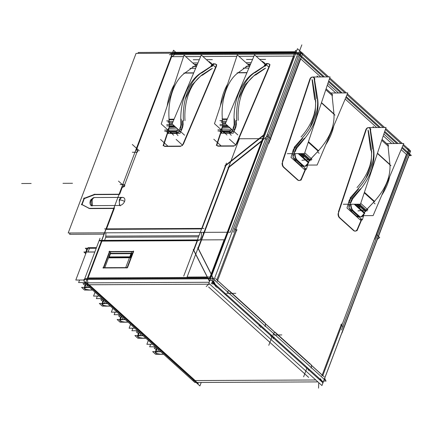 <?xml version="1.0" encoding="UTF-8"?>
<svg xmlns="http://www.w3.org/2000/svg" width="433" height="433" viewBox="0 0 433 433"><rect width="100%" height="100%" fill="white"/><g stroke="black" fill="none" stroke-linecap="round" stroke-linejoin="round"><path stroke-width="0.65" d="M88.061 252.06L94.816 252.028M89.414 248.293L88.023 251.99M96.24 248.261L89.485 248.293M85.626 252.775L86.172 252.607M85.718 252.856L85.988 253.099M87.596 248.84L87.049 249.002L87.596 248.84L87.049 249.002L85.918 252.001M157.677 351.672L160.751 351.661M158.418 349.55L157.639 351.607M160.881 351.775L155.95 351.802L157.211 348.462L156.67 348.619L155.534 351.612L156.67 348.619L157.206 348.457L156.67 348.619L155.534 351.612M163.55 354.189L160.41 354.205L156.502 353.523L160.41 354.205L163.55 354.189L160.41 354.205L156.502 353.523L155.333 352.462M155.241 352.386L157.211 351.796M139.919 335.624L142.993 335.607M140.655 333.497L139.881 335.553M143.123 335.727L138.192 335.748L139.453 332.409L138.906 332.566L137.775 335.564L138.906 332.566L139.448 332.403L138.906 332.566L137.775 335.564M145.791 338.135L142.652 338.151L138.744 337.469L142.652 338.151L145.791 338.135L142.652 338.151L138.744 337.469L137.57 336.414M137.483 336.333L139.453 335.743M104.38 303.501L107.454 303.484M105.116 301.373L104.342 303.43M107.584 303.603L102.653 303.625L103.915 300.285L103.368 300.442L102.237 303.441L103.368 300.442L103.909 300.28L103.368 300.442L102.237 303.441M110.253 306.017L107.113 306.028L103.206 305.352L107.113 306.028L110.253 306.017L107.113 306.028L103.206 305.352L102.031 304.291M101.944 304.21L103.915 303.62M86.611 287.442L89.685 287.425M87.347 285.315L86.573 287.371M86.14 284.221L85.599 284.384L84.467 287.382L85.599 284.384L86.14 284.221L85.599 284.384L84.467 287.382M92.483 289.953L89.344 289.969L85.436 289.287L89.344 289.969L92.483 289.953L89.344 289.969L85.436 289.287L84.262 288.232M84.175 288.151L86.145 287.561M293.823 56.084L264.184 134.528M113.711 208.484L89.669 208.598M82.048 204.571L84.3 198.623L82.048 204.571L84.3 198.623L94.832 194.601L118.999 194.487L94.832 194.601L84.3 198.623L94.832 194.601L118.999 194.487M121.857 188.398L119.654 194.222M121.998 188.025A1.25 0.817 132.1 0 1 123.356 186.942A1.25 0.817 132.1 0 0 121.998 188.025A1.25 0.817 132.1 0 1 123.356 186.942M137.45 150.381A1.25 0.817 -47.9 0 0 137.191 150.338A1.25 0.817 -47.9 0 1 137.808 151.128A1.25 0.817 -47.9 0 1 136.904 152.34L124.59 184.929A1.25 0.817 -47.9 0 1 124.639 186.022A1.25 0.817 -47.9 0 1 123.573 186.915A1.25 0.817 -47.9 0 0 124.639 186.033A1.25 0.817 -47.9 0 0 124.601 184.94A1.25 0.817 -47.9 0 0 124.59 184.929A1.25 0.817 -47.9 0 1 124.639 186.022A1.25 0.817 -47.9 0 1 123.573 186.915A1.25 0.817 -47.9 0 0 124.639 186.022A1.25 0.817 -47.9 0 0 124.59 184.929L136.904 152.34A1.25 0.817 -47.9 0 0 137.618 150.484M136.639 150.029A1.25 0.817 132.1 0 1 136.644 149.261A1.25 0.817 132.1 0 0 136.682 150.105A1.25 0.817 132.1 0 1 136.644 149.261A1.25 0.817 132.1 0 0 136.682 150.105M183.565 56.609L171.636 56.669L183.565 56.609L171.636 56.669L136.828 148.779M263.367 135.664L225.902 165.498L202.124 228.424L225.902 165.498L263.367 135.664L225.902 165.498L202.124 228.424M106.372 229.371L201.551 228.916M114.269 208.484L106.561 228.873M89.052 208.338L82.016 204.663M164.183 146.143A2.495 1.635 -47.9 0 0 164.567 146.365A2.495 1.635 -47.9 0 1 163.918 144.411A2.495 1.635 -47.9 0 0 164.053 145.997M180.642 146.365L165.043 146.441M183.316 144.319L216.332 66.455A2.495 1.635 -47.9 0 0 215.288 64.198A2.495 1.635 -47.9 0 1 215.997 64.382M214.34 64.203A2.495 1.635 -47.9 0 0 213.323 64.474A2.495 1.635 -47.9 0 1 214.34 64.203A2.495 1.635 -47.9 0 0 213.323 64.474M168.015 132.043L164.069 143.94M217.431 145.889A2.495 1.635 -47.9 0 0 217.821 146.116A2.495 1.635 -47.9 0 1 217.166 144.157A2.495 1.635 -47.9 0 0 217.301 145.748M233.896 146.116L218.292 146.186M236.564 144.065L269.58 66.2A2.495 1.635 -47.9 0 0 268.541 63.943A2.495 1.635 -47.9 0 1 269.245 64.127M267.589 63.949A2.495 1.635 -47.9 0 0 266.571 64.219A2.495 1.635 -47.9 0 1 267.589 63.949A2.495 1.635 -47.9 0 0 266.571 64.219M221.268 131.789L217.317 143.691M95.428 197.562A5.055 3.28 89.7 0 0 92.153 200.014A5.055 3.28 89.7 0 1 95.428 197.562A5.055 3.28 89.7 0 0 92.153 200.014L92.386 205.621L119.481 205.491L92.386 205.621L119.481 205.491L119.254 199.884C120.017 198.049 121.11 197.231 122.528 197.437A4.671 3.063 132.1 0 1 124.569 201.448A4.671 3.063 132.1 0 1 120.006 205.448A4.671 3.063 132.1 0 0 124.569 201.448A5.055 1.959 -159.3 0 0 119.789 199.905A5.055 1.959 -159.3 0 1 124.569 201.448A4.671 3.063 132.1 0 1 120.006 205.448M122.063 197.388L123.113 197.491A4.671 3.063 132.1 0 1 124.569 201.448A4.671 3.063 132.1 0 0 122.528 197.437A4.671 3.063 132.1 0 1 124.569 201.448M91.812 205.567A4.671 3.063 132.1 0 1 90.167 204.089L89.934 202.584L90.778 199.775L93.414 197.767M200.133 239.904L201.285 236.851L200.133 239.904L201.285 236.851L201.491 232.364M105.928 232.819L105.722 237.3L104.569 240.358L105.722 237.3L198.552 236.862M105.923 236.142L198.991 235.704L105.923 236.142L105.722 237.3L105.923 236.142L198.991 235.704M131.372 253.646L130.176 256.812M109.257 256.915L110.453 253.749L109.257 256.915L110.453 253.749L130.983 253.651M109.067 257.408L129.602 257.31M211.439 66.043L212.825 64.782M194.336 66.125L194.033 66.395L196.474 66.384M168.93 128.314L176.702 128.065L168.93 128.314L169.433 126.241L169.016 128.103L169.325 126.961L175.452 126.934L169.325 126.961L169.433 126.241M174.131 125.738L169.503 125.759L174.131 125.738L169.503 125.759L169.541 124.433L169.503 125.759L169.541 124.433L172.67 124.417M169.498 123.93L169.151 119.714L173.866 119.692L169.151 119.714L169.498 123.93L169.151 119.714C167.36 100.234 174.05 80.549 185.064 72.885L193.789 66.568L185.064 72.885L193.735 72.841L185.064 72.885L193.789 66.568M210.828 66.487L201.091 72.809C188.82 80.478 180.301 100.169 180.815 119.66C180.301 100.169 188.82 80.478 201.091 72.809L210.828 66.487L201.091 72.809C188.82 80.478 180.301 100.169 180.815 119.66L180.886 123.876M201.691 75.093L211.412 68.787M185.319 99.065L191.911 85.003L201.377 75.299L191.911 85.003L185.319 99.065L191.911 85.003L201.377 75.299M182.558 123.692L182.51 120.812M182.336 126.414L182.564 124.201M182.228 126.901L181.048 130.16L180.02 129.007L181.048 130.16L181.384 129.51L181.048 130.16L180.02 129.007M180.648 126.192L179.744 128.698M180.897 124.379L180.756 125.711M169.909 132.033L171.149 133.045L169.909 132.033L171.149 133.045L169.741 132.033L170.488 132.855M180.263 131.286L177.276 133.023M175.922 132.005L176.837 133.023L171.555 133.05L176.837 133.023L175.922 132.005L177.129 133.353L175.922 132.005L176.837 133.023L171.555 133.05L170.629 132.027M175.554 131.594L170.256 131.616M175.922 131.567L178.818 129.976M168.886 131.091L169.833 131.583C168.567 131.242 168.204 130.301 168.746 128.753L168.762 130.928M264.687 65.794L266.079 64.533M247.584 65.876L247.281 66.141L249.722 66.13M222.178 128.065L229.95 127.811L222.178 128.065L222.681 125.992L222.264 127.849L222.573 126.707L228.7 126.685L222.573 126.707L222.681 125.992M227.379 125.489L222.751 125.505L227.379 125.489L222.751 125.505L222.789 124.184L222.751 125.505L222.789 124.184L225.918 124.168M222.746 123.676L222.4 119.465L227.119 119.443L222.4 119.465L222.746 123.676L222.4 119.465C220.608 99.98 227.298 80.3 238.312 72.63L247.037 66.319L238.312 72.63L246.983 72.592L238.312 72.63L247.037 66.319M264.076 66.238L254.339 72.555C242.069 80.229 233.549 99.915 234.064 119.405C233.549 99.915 242.069 80.229 254.339 72.555L264.076 66.238L254.339 72.555C242.069 80.229 233.549 99.915 234.064 119.405L234.134 123.622M254.94 74.839L264.66 68.533M238.572 98.811L245.159 84.749L254.626 75.05L245.159 84.749L238.572 98.811L245.159 84.749L254.626 75.05M235.806 123.437L235.758 120.558M235.584 126.16L235.817 123.946M235.476 126.647L234.296 129.911L233.268 128.758L234.296 129.911L234.632 129.256L234.296 129.911L233.268 128.758M233.896 125.938L232.992 128.444M234.145 124.13L234.009 125.456M223.157 131.778L224.397 132.79L223.157 131.778L224.397 132.79L222.995 131.778L223.742 132.606M233.511 131.031L230.529 132.769M229.171 131.751L230.085 132.769L224.803 132.796L230.085 132.769L229.171 131.751L230.378 133.099L229.171 131.751L230.085 132.769L224.803 132.796L223.877 131.778M228.803 131.34L223.504 131.367M229.171 131.313L232.066 129.721M222.14 130.836L223.082 131.329C221.815 130.988 221.452 130.046 221.994 128.498L222.01 130.674M270.208 138.555L300.421 58.596M376.098 234.616L406.408 154.392L401.147 149.634L406.408 154.392L376.098 234.616L406.408 154.392L401.147 149.634M275.74 333.118L310.012 364.093M229.707 291.512L263.978 322.488M338.373 212.04L365.728 130.024A4.368 2.831 89.7 0 1 369.674 128.265A4.368 2.831 89.7 0 0 365.728 130.024A4.368 2.831 89.7 0 1 369.674 128.265A4.368 2.831 89.7 0 0 368.423 127.675M338.07 213.68A4.368 2.831 89.7 0 0 339.212 217.561A4.368 2.831 89.7 0 1 338.07 213.68A4.368 2.831 89.7 0 0 339.212 217.561M353.517 230.518L339.467 217.821M353.853 230.773A4.368 2.831 89.7 0 0 354.957 231.119A4.368 2.831 89.7 0 0 357.312 229.154A4.368 2.831 89.7 0 1 353.853 230.773A4.368 2.831 89.7 0 0 357.312 229.154A4.368 2.831 89.7 0 1 353.853 230.773M357.496 228.711L361.544 219.19M370.204 128.899A1.25 0.812 89.7 0 0 369.982 128.552A1.25 0.812 89.7 0 1 370.204 128.899A1.25 0.812 89.7 0 0 369.982 128.552M282.408 161.455L309.763 79.439A4.368 2.831 89.7 0 1 313.709 77.68A4.368 2.831 89.7 0 0 309.763 79.439A4.368 2.831 89.7 0 1 313.709 77.68A4.368 2.831 89.7 0 0 312.458 77.09M282.105 163.095A4.368 2.831 89.7 0 0 283.247 166.976A4.368 2.831 89.7 0 1 282.105 163.095A4.368 2.831 89.7 0 0 283.247 166.976M297.547 179.933L283.501 167.235M297.882 180.193A4.368 2.831 89.7 0 0 298.992 180.534A4.368 2.831 89.7 0 0 301.341 178.569A4.368 2.831 89.7 0 1 297.882 180.193A4.368 2.831 89.7 0 0 301.341 178.569A4.368 2.831 89.7 0 1 297.882 180.193M301.53 178.125L305.579 168.605M314.239 78.313A1.25 0.812 89.7 0 0 314.017 77.967A1.25 0.812 89.7 0 1 314.239 78.313A1.25 0.812 89.7 0 0 314.017 77.967M209.805 284.194L86.752 284.779L209.805 284.194L89.198 284.762L195.18 380.558L315.792 379.985L192.739 380.569L315.792 379.985M87.796 278.663A4.996 3.237 89.7 0 0 87.986 282.846A4.996 3.237 89.7 0 1 87.796 278.663A4.996 3.237 89.7 0 0 87.986 282.846M207.369 277.364L88.023 277.926L207.369 277.364L88.023 277.926L101.939 241.105L197.118 240.656L101.939 241.105L88.023 277.926L101.939 241.105L197.118 240.656M270.695 335.288A4.996 3.275 -47.9 0 0 271.226 334.974A4.996 3.275 -47.9 0 1 270.695 335.288A4.996 3.275 -47.9 0 0 271.226 334.974M224.662 293.682A4.996 3.275 -47.9 0 0 225.192 293.368A4.996 3.275 -47.9 0 1 224.662 293.682A4.996 3.275 -47.9 0 0 225.192 293.368M207.916 278.094L208.933 279.761M209.193 280.156L209.724 280.914M197.502 240.651L193.832 250.371L207.526 277.364L193.832 250.371L197.502 240.651L193.832 250.371L207.526 277.364M127.042 267.854L103.655 267.967M133.532 251.703L127.524 267.594M103.752 267.708L109.755 251.817L103.752 267.708L109.755 251.817L133.142 251.703M211.867 275.236L211.629 274.809M211.364 274.305L198.309 248.569L229.03 167.262L261.619 141.315L211.364 274.305L198.309 248.569L229.03 167.262L261.619 141.315L211.364 274.305L198.309 248.569L229.03 167.262L261.619 141.315L211.364 274.305M265.532 139.193L267.253 138.852M350.941 202.563L352.576 198.926L350.941 202.563L352.576 198.926L360.456 189.389C370.902 176.155 375.308 162.949 373.668 149.769L370.54 130.376M350.519 202.606L348.982 202.758L350.519 202.606L348.982 202.758L350.643 198.736L349.615 200.685L351.06 198.114L358.605 188.977M371.714 151.29L371.113 164.448L365.89 178.342L371.113 164.448L371.714 151.29L371.113 164.448L365.89 178.342M368.402 130.75L371.655 150.89M388.444 146.381L381.749 140.33L388.055 146.008L388.239 144.968L382.063 139.383L388.601 145.266M388.055 146.008L389.922 164.459L388.055 146.008L388.239 144.968L382.063 139.383L388.239 144.968L388.055 146.008L381.754 140.319L388.055 146.008L389.922 164.459C390.69 176.848 385.408 189.264 374.09 201.713L365.127 211.261L357.301 204.187M363.855 213.658L365.127 211.261L364.05 213.112L354.194 204.203M358.919 217.063L357.019 216.468L359.152 217.025M358.102 216.078L356.294 216.246L358.102 216.078L356.695 216.208L350.93 210.995L352.327 210.86M350.66 210.73L349.144 207.981M349.02 207.537L348.733 204.23M352.619 210.541C351.233 208.933 350.589 206.828 350.676 204.219C350.589 206.828 351.233 208.933 352.619 210.541C351.233 208.933 350.589 206.828 350.676 204.219M361.09 216.846L363.704 214.097C362.578 216.765 361.003 217.496 358.979 216.284L360.884 216.879M352.89 210.801L358.665 216.024M294.976 151.978L296.61 148.346L294.976 151.978L296.61 148.346L304.491 138.809C314.937 125.57 319.343 112.364 317.703 99.184L314.575 79.791M294.548 152.021L293.017 152.172L294.548 152.021L293.017 152.172L294.678 148.151L293.65 150.099L295.09 147.534L302.64 138.398M315.749 100.705L315.148 113.863L309.925 127.757L315.148 113.863L315.749 100.705L315.148 113.863L309.925 127.757M312.437 80.165L315.689 100.304M332.479 95.796L325.784 89.745L332.084 95.428L332.273 94.383L326.098 88.803L332.273 94.383L332.084 95.428L333.957 113.874C334.72 126.263 329.443 138.684 318.12 151.128L309.162 160.681L301.336 153.607M307.89 163.079L309.162 160.681L308.085 162.527L298.229 153.618M302.537 166.516L303.197 166.451L301.049 165.888L303.187 166.44M302.137 165.493L300.329 165.66L302.137 165.493L300.729 165.623L294.965 160.41L296.361 160.275M294.694 160.145L293.173 157.395M293.049 156.952L292.768 153.645M296.654 159.956C295.268 158.348 294.624 156.243 294.711 153.634C294.624 156.243 295.268 158.348 296.654 159.956C295.268 158.348 294.624 156.243 294.711 153.634M305.124 166.267L307.739 163.517C306.613 166.18 305.038 166.911 303.013 165.698L304.919 166.294M296.919 160.215L302.699 165.438M122.149 319.559L125.224 319.549M122.885 317.432L122.111 319.489M121.678 316.344L121.137 316.501L120.006 319.5L121.137 316.501L121.678 316.344L121.137 316.501L120.006 319.5M128.022 322.076L124.883 322.092L120.975 321.41L124.883 322.092L128.022 322.076L124.883 322.092L120.975 321.41L119.8 320.35M119.714 320.274L121.684 319.684M96.478 247.638L88.034 247.681L75.807 280.043L84.624 279.999M94.843 251.957L83.905 252.006L85.766 253.689M85.436 282.538L78.606 282.57L79.569 280.021M86.746 249.522L85.328 248.239L96.272 248.19M89.544 248.147L88.023 252.163M86.124 252.731L85.501 252.921M85.496 252.823L85.94 253.224M85.81 252.001L87.017 248.807M156.145 349.729L154.078 347.861L156.535 347.851M155.122 352.435L156.535 353.712M155.431 351.612L156.638 348.43M158.765 354.281L155.609 354.297L152.654 351.628L160.675 351.591M163.679 354.308L158.749 354.329M156.335 353.62L160.491 354.346M158.467 349.593L157.644 351.769L155.122 352.527M175.793 52.279L173.514 50.223L85.929 282.013L198.336 383.611M401.84 148.01L410.327 155.68L409.234 155.685M396.899 143.545L384.434 132.276M379.178 127.524L345.875 97.425M340.933 92.96L328.468 81.691M323.213 76.944L297.92 54.082L169.357 54.688M308.659 377.403L208.619 286.987M215.52 278.603L229.1 290.879M229.804 291.512L264.07 322.488M265.115 323.429L275.134 332.479M275.837 333.118L310.104 364.093M311.148 365.035L324.29 376.91M321.816 376.023L341.496 323.954M340.858 324.723L343.125 326.769M341.561 329.989L409.472 150.267M217.231 281.493L236.905 229.425M236.786 230.659L234.524 228.613M301.384 52.577L233.474 232.299M112.797 308.318L111.346 312.161L117.024 312.133M119.822 314.661L114.144 314.688L115.108 312.144M138.387 333.675L136.319 331.808L138.776 331.797M137.364 336.381L138.776 337.659M137.672 335.564L138.874 332.376M141.006 338.227L137.846 338.243L134.896 335.575L142.917 335.537M145.921 338.254L140.99 338.276M138.576 337.567L142.728 338.292M140.703 333.54L139.881 335.716L137.364 336.473M148.335 340.441L146.884 344.284L152.562 344.257M155.36 346.784L149.683 346.811L150.646 344.262M95.027 292.259L93.577 296.102L99.254 296.075M102.053 298.602L96.375 298.629L97.338 296.085M102.848 301.552L100.781 299.685L103.238 299.674M101.825 304.258L103.238 305.536M102.134 303.441L103.335 300.253M105.468 306.109L102.307 306.126L99.357 303.457L107.379 303.419M110.383 306.131L105.452 306.158M103.038 305.449L107.189 306.169M105.165 301.417L104.342 303.598L101.825 304.35M130.566 324.377L129.115 328.219L134.793 328.192M137.591 330.725L131.913 330.752L132.877 328.203M86.145 284.227L84.884 287.566L89.815 287.544M85.079 285.493L83.012 283.626L85.469 283.615M84.056 288.199L85.469 289.477M84.365 287.382L85.566 284.194M87.699 290.045L84.538 290.061L81.588 287.393L89.609 287.355M92.613 290.072L87.683 290.094M85.269 289.385L89.42 290.11M87.396 285.358L86.573 287.539L84.056 288.291M170.645 53.816L298.213 53.21L324.463 76.933M410.1 155.474L411.35 155.469L402.192 147.188M328.761 80.819L342.184 92.954M346.221 96.602L380.428 127.519M384.726 131.405L398.149 143.54M173.595 53.21A4.996 3.275 132.1 0 1 175.56 52.864M408.525 156.914L341.962 333.08M297.693 56.739L298.131 57.134M408.357 156.762L408.768 157.136M296.204 52.047A4.996 3.275 -47.9 0 0 295.306 52.03M176.117 52.961L295.707 52.393M263.004 136.622L295.571 50.439L296.497 51.278M70.076 232.992L69.578 234.307L104.012 234.145L104.017 232.83M137.943 53.378L138.295 52.458L295.09 51.711M300.188 52.447L300.475 51.684M114.474 208.219L88.765 208.343M68.192 232.997L230.378 232.229L298.245 52.62L136.065 53.389L68.192 232.997M84.175 197.924L81.561 204.847M94.973 194.179L83.585 198.525M94.053 194.347L119.762 194.222M119.102 194.666L121.879 187.321M123.416 186.769A1.25 0.817 -47.9 0 0 122.279 187.002A1.25 0.817 -47.9 0 0 121.63 188.193M123.47 184.62A1.25 0.817 132.1 0 1 124.314 184.68A1.25 0.817 132.1 0 1 124.136 186.093A1.25 0.817 132.1 0 1 122.723 186.596M123.692 184.55L120.185 184.566M136.498 152.248L132.39 152.264M135.74 152.14A1.25 0.817 -47.9 0 0 137.153 151.642A1.25 0.817 -47.9 0 0 137.331 150.224A1.25 0.817 -47.9 0 0 136.487 150.164M137.315 149.986A1.25 0.817 132.1 0 1 136.471 149.926A1.25 0.817 132.1 0 1 136.601 148.573M135.659 150.857L172.047 54.553M172.09 56.636L171.598 56.642M171.452 56.36A2.495 1.635 -47.9 0 0 174.661 53.806M176.377 53.194L175.674 52.566L175.435 53.199M89.561 208.5L81.426 204.246M224.857 165.844L264.39 134.36M226.437 163.068L183.744 276.054M88.5 275.653L114.48 206.898M104.548 228.884L203.938 228.413M203.402 233.89L203.402 232.359M131.659 251.871L125.873 267.183M104.954 267.28L110.74 251.968M108.651 257.408L108.483 257.851L130.241 257.749L131.957 253.208L110.198 253.31L108.835 256.915M130.49 256.812L108.732 256.915M165.162 146.137A2.495 1.635 132.1 0 1 163.896 145.883A2.495 1.635 132.1 0 1 163.815 143.713M167.647 132.043L163.111 145.704M196.403 66.558L192.707 66.574M211.797 66.487A3.745 2.43 89.7 0 0 213.366 64.322M212.294 64.328L211.569 64.333M197.318 64.398L194.341 64.414M196.555 66.411L184.057 55.121L161.233 123.946L168.356 130.382M173.73 135.237L171.663 133.369M211.228 66.487L201.697 73.009M193.648 73.047L183.852 73.096M211.926 64.652L201.285 55.04L172.085 123.892L184.582 135.188M212.392 68.387L202.298 75.293M185.005 120.563A44.951 29.135 -90.3 0 1 201.783 75.299M182.942 120.812L183.137 124.704M182.915 123.686A6.241 4.049 -90.3 0 1 182.704 126.896M182.818 125.922L182.407 128.108M182.293 127.578A6.241 4.049 -90.3 0 1 181.676 129.543M181.968 129.094L179.939 133.451L168.118 133.505L168.805 132.038M177.4 133.05L171.051 133.077M171.425 133.348L170.239 132.033M177.503 133.321L176.318 132M169.595 131.318L175.674 131.291M180.658 127.632L178.629 131.989L166.792 132.049L167.798 129.878M176.724 128.087L168.751 128.125M180.339 128.065A3.745 2.43 89.7 0 0 180.713 126.885M175.425 126.907L169.108 126.939M181.243 125.213L180.832 127.399M174.661 126.219L168.951 126.247M181.081 126.187A3.745 2.43 89.7 0 0 181.238 123.87M172.112 123.914L169.103 123.93M174.088 119.183L168.735 119.205M181.178 119.145L181.465 124.888M166.645 120.888L168.816 120.877M167.192 105.971A47.446 30.754 -90.3 0 1 174.315 84.495M183.451 120.807A47.446 30.754 -90.3 0 1 201.183 73.015M178.515 129.705A3.745 2.322 138.2 0 1 174.9 131.253M168.675 128.038A3.745 2.295 -42.2 0 0 168.61 130.788A3.745 2.295 -42.2 0 0 170.375 131.275M214.194 63.781A2.495 1.635 -47.9 0 0 211.006 66.227M214.373 63.943L215.39 63.938M214.6 63.987A2.495 1.635 132.1 0 1 215.867 64.241A2.495 1.635 132.1 0 1 215.823 66.633M182.369 145.618L216.706 64.636M183.175 143.621A2.495 1.635 132.1 0 1 179.987 146.067M180.745 146.105L164.367 146.186M218.411 145.883A2.495 1.635 132.1 0 1 217.144 145.629A2.495 1.635 132.1 0 1 217.063 143.458M220.895 131.789L216.359 145.456M249.652 66.303L245.955 66.325M265.05 66.233A3.745 2.43 89.7 0 0 266.614 64.073M265.548 64.079L264.817 64.079M250.566 64.149L247.595 64.16M249.803 66.162L237.311 54.867L214.481 123.692L221.604 130.127M226.979 134.988L224.911 133.12M264.482 66.233L254.945 72.76M246.897 72.798L237.1 72.841M265.175 64.403L254.534 54.785L225.339 123.638L237.836 134.934M265.64 68.138L255.546 75.044M238.253 120.314A44.951 29.135 -90.3 0 1 255.032 75.044M236.191 120.558L236.386 124.455M236.164 123.437A6.241 4.049 -90.3 0 1 235.953 126.647M236.066 125.667L235.66 127.854M235.547 127.324A6.241 4.049 -90.3 0 1 234.924 129.288M235.216 128.839L233.187 133.196L221.371 133.25L222.053 131.784M230.648 132.796L224.299 132.823M224.673 133.099L223.488 131.778M230.751 133.066L229.566 131.751M222.843 131.069L228.922 131.037M233.907 127.378L231.882 131.74L220.04 131.794L221.052 129.629M229.977 127.832L221.999 127.87M233.587 127.816A3.745 2.43 89.7 0 0 233.961 126.631M228.673 126.658L222.356 126.685M234.491 124.964L234.08 127.15M227.91 125.965L222.199 125.992M234.334 125.933A3.745 2.43 89.7 0 0 234.486 123.622M225.36 123.665L222.351 123.676M227.336 118.929L221.983 118.956M234.426 118.896L234.713 124.634M219.894 120.634L222.069 120.623M220.44 105.722A47.446 30.754 -90.3 0 1 227.563 84.246M236.699 120.558A47.446 30.754 -90.3 0 1 254.431 72.76M231.769 129.451A3.745 2.322 138.2 0 1 228.148 130.999M221.923 127.784A3.745 2.295 -42.2 0 0 221.864 130.533A3.745 2.295 -42.2 0 0 223.623 131.02M267.442 63.527A2.495 1.635 -47.9 0 0 264.254 65.973M267.621 63.689L268.644 63.683M267.848 63.732A2.495 1.635 132.1 0 1 269.115 63.987A2.495 1.635 132.1 0 1 269.072 66.379M235.617 145.364L269.954 64.387M236.423 143.366A2.495 1.635 132.1 0 1 233.235 145.813M233.999 145.856L217.615 145.932M123.394 197.529A5.055 3.28 89.7 0 0 122.609 197.383A5.055 3.28 89.7 0 0 119.622 200.425A5.055 3.28 89.7 0 0 120.239 205.881M122.609 197.383L94.421 197.518A5.055 3.28 89.7 0 0 91.433 200.56A5.055 3.28 89.7 0 0 92.056 206.016M268.769 143.41L302.878 53.129L301.173 53.14M327.267 76.922L299.977 52.258L213.025 282.37L323.251 381.998L410.203 151.88L402.971 145.347M329.41 78.866L344.987 92.938M347.006 94.762L383.232 127.508M385.381 129.445L400.953 143.523M374.751 239.2L408.866 148.925L406.939 148.936M302.358 53.135L297.466 48.712L208.82 283.301L321.957 385.559L323.662 381.045L326.141 381.035L213.009 278.782L83.953 279.393L84.343 279.745M302.743 53.481L328.669 76.917M329.74 77.88L346.395 92.933M347.396 93.842L384.639 127.502M385.706 128.466L402.36 143.518M403.361 144.427L408.346 148.925M408.73 149.277L410.603 150.965L409.656 153.471M324.295 379.368L324.49 378.853M324.701 378.301L341.789 333.08M317.909 381.901L194.861 382.485L84.635 282.863L209.209 282.267M321.935 381.884L211.71 282.256M100.018 238.264L83.856 281.039L199.9 385.927L201.215 382.458M321.746 380.634A4.996 3.237 -90.3 0 1 321.465 380.656A4.996 3.237 -90.3 0 1 319.538 379.687M320.306 379.34A4.996 3.275 132.1 0 1 319.592 379.746M307.176 367.471A4.996 3.275 132.1 0 1 306.445 367.888M308.507 369.75L309.692 369.744M311.024 368.131A2.495 1.618 89.7 0 0 310.337 364.088M275.096 332.187L311.332 364.932M273.45 334.168A2.495 1.618 -90.3 0 1 274.971 332.468A2.495 1.618 -90.3 0 1 276.065 333.118M272.054 335.727L270.869 335.732M272.914 336.501A4.996 3.275 132.1 0 1 272.178 336.917M261.148 325.865A4.996 3.275 132.1 0 1 260.412 326.282M262.474 328.144L263.659 328.138M264.996 326.525A2.495 1.618 89.7 0 0 264.303 322.488M229.068 290.581L265.299 323.327M227.417 292.562A2.495 1.618 -90.3 0 1 228.938 290.862A2.495 1.618 -90.3 0 1 230.031 291.512M226.021 294.121L224.835 294.126M226.881 294.895A4.996 3.275 132.1 0 1 226.15 295.311M213.75 283.025A4.996 3.275 132.1 0 1 213.16 283.371M193.232 249.5L209.512 281.472M85.545 282.857A4.996 3.237 -90.3 0 1 85.415 282.451M210.833 276.92L211.234 276.92M214.124 284.411A4.996 3.237 -90.3 0 1 212.695 277.234M85.355 278.679L209.637 278.089L224.105 239.79L99.828 240.38M199.126 240.385L99.742 240.856M197.383 239.952L193.378 250.555M103.2 268.151L109.636 251.118M108.997 251.557L133.716 251.443M126.972 268.038L133.407 251.005M127.616 267.594L102.892 267.708M209.61 280.173L209.837 280.616M214.903 280.205A2.495 1.829 -26.9 0 1 215.537 280.828M214.286 283.507A2.495 1.829 -26.9 0 1 211.147 283.198M214.227 279.188L213.231 278.295L197.724 247.725M227.985 167.609L267.524 136.124L270.89 139.172M213.458 281.217A4.996 1.938 -159.3 0 0 208.776 280.173M209.296 278.798L209.567 278.089M268.612 135.264A4.996 1.938 -159.3 0 0 267.221 134.723M187.083 277.077L210.817 276.963L263.08 138.652L239.346 138.766L187.083 277.077M229.36 165.379L197.405 249.938M270.955 335.732L270.728 336.333M308.816 368.948L308.307 370.302M376.304 234.448L379.676 237.495L377.392 239.319M324.452 378.815L325.389 379.665L324.669 378.242M361.826 219.444L357.046 230.697M353.631 230.232A4.368 2.831 89.7 0 0 355.347 231.114A4.368 2.831 89.7 0 0 357.864 228.711M354.194 230.773L339.569 217.561M338.931 211.596A4.368 2.831 89.7 0 0 340.154 218.053M338.216 213.68L366.67 128.379M370.339 128.547A4.368 2.831 89.7 0 0 368.618 127.665A4.368 2.831 89.7 0 0 365.988 130.49M370.058 128.26L370.329 128.504M370.426 130.544A1.25 0.812 89.7 0 0 370.691 129.229A1.25 0.812 89.7 0 0 370.009 128.336M343.293 204.257L360.456 204.176L386.03 127.491L368.867 127.573M370.275 128.698A2.495 1.635 -47.9 0 0 370.118 129.813M363.26 215.661L373.111 215.612L403.751 143.512L386.593 143.594M370.686 150.359L368.001 130.046M371.379 150.982A42.077 27.582 132.1 0 1 357.03 187.538M350.108 197.946L358.297 188.701M350.357 198.493A2.495 1.635 132.1 0 1 350.806 197.87M349.014 200.798L350.606 198.043M349.063 201.123A2.495 1.635 132.1 0 1 349.366 200.436M349.193 200.663L346.968 207.975L360.391 220.105L360.857 218.568M351.076 204.219A6.241 3.848 84.3 0 0 353.604 211.001M351.06 200.809L348.938 207.797L362.345 219.91L363.639 215.656M364.245 213.626A6.241 3.81 -95.3 0 1 361.301 216.841A6.241 3.81 -95.3 0 1 358.811 215.71M358.394 216.338L356.586 216.511M359.352 216.246L353.003 210.503M352.04 210.595L350.237 210.768M355.228 204.197L364.624 212.695M351.233 200.587A2.495 1.635 -47.9 0 0 350.93 201.269M354.178 204.203L364.326 213.377M350.903 200.966L352.126 198.855M358.41 204.181L365.853 210.903M352.327 198.682A2.495 1.635 -47.9 0 0 351.872 199.304M357.279 204.187L365.398 211.526M365.528 211.326L365.842 211.607M351.634 198.769L360.505 188.75M364.418 192.284L374.713 201.589M389.678 176.626A44.577 29.222 132.1 0 1 381.754 195.267M375.097 203.883L373.755 202.671M373.392 149.856A44.577 29.222 132.1 0 1 358.199 188.609M377.37 153.45L390.972 165.747M372.721 149.25L370.101 129.451M305.86 168.859L301.076 180.112M297.66 179.646A4.368 2.831 89.7 0 0 299.382 180.534A4.368 2.831 89.7 0 0 301.898 178.125M298.223 180.188L283.604 166.976M282.965 161.016A4.368 2.831 89.7 0 0 284.189 167.468M282.251 163.095L310.699 77.794M314.374 77.967A4.368 2.831 89.7 0 0 312.653 77.079A4.368 2.831 89.7 0 0 310.017 79.905M314.093 77.675L314.363 77.918M314.461 79.959A1.25 0.812 89.7 0 0 314.726 78.644A1.25 0.812 89.7 0 0 314.044 77.751M287.328 153.672L304.486 153.591L330.065 76.912L312.902 76.993M326.103 88.776L332.636 94.681M314.309 78.113A2.495 1.635 -47.9 0 0 314.147 79.228M307.295 165.076L317.14 165.027L347.786 92.927L330.623 93.008M314.721 99.774L312.031 79.461M315.413 100.402A42.077 27.582 132.1 0 1 301.065 136.952M294.142 147.361L302.331 138.116M294.391 147.907A2.495 1.635 132.1 0 1 294.841 147.285M293.049 150.213L294.64 147.458M293.098 150.538A2.495 1.635 132.1 0 1 293.401 149.856M293.228 150.078L291.003 157.395L304.421 169.519L304.892 167.982M295.111 153.634A6.241 3.848 84.3 0 0 297.639 160.416M295.095 150.229L292.973 157.211L306.38 169.33L307.674 165.07M308.28 163.041A6.241 3.81 -95.3 0 1 305.33 166.256A6.241 3.81 -95.3 0 1 302.846 165.125M302.423 165.752L300.621 165.926M303.387 165.66L297.038 159.918M296.075 160.015L294.267 160.188M299.263 153.612L308.659 162.11M295.268 150.002A2.495 1.635 -47.9 0 0 294.965 150.684M298.207 153.618L308.361 162.792M294.938 150.381L296.161 148.27M302.445 153.601L309.882 160.324M296.361 148.097A2.495 1.635 -47.9 0 0 295.907 148.719M301.314 153.607L309.433 160.946M309.563 160.74L309.876 161.022M295.669 148.183L304.54 138.165M308.453 141.699L318.748 151.003M333.713 126.041A44.577 29.222 132.1 0 1 325.789 144.682M319.132 153.298L317.79 152.086M317.427 99.271A44.577 29.222 132.1 0 1 302.229 138.024M321.405 102.87L335.007 115.162M316.756 98.664L314.136 78.866M121.684 316.35L120.423 319.689L125.353 319.662M120.618 317.616L118.55 315.749L121.007 315.733M119.595 320.323L121.007 321.6M119.903 319.5L121.105 316.317M123.237 322.168L120.076 322.184L117.127 319.516L125.148 319.478M128.152 322.195L123.221 322.217M120.807 321.508L124.958 322.233M122.934 317.481L122.111 319.657L119.595 320.415M21.65 183.522L31.16 183.473M62.996 183.321L72.5 183.278M185.697 56.599L200.652 56.528M202.925 56.517L236.813 56.355M238.946 56.35L253.9 56.274M256.174 56.263L293.439 56.09M194.845 64.869L197.123 64.858M173.866 119.692L169.151 119.714C167.36 100.234 174.05 80.549 185.064 72.885L193.735 72.841M248.098 64.614L250.371 64.604M227.119 119.443L222.4 119.465C220.608 99.98 227.298 80.3 238.312 72.63L246.983 72.592M300.713 58.861L320.734 76.955M327.889 83.423L338.454 92.971M345.182 99.054L376.699 127.54M383.86 134.008L394.42 143.556M89.198 284.762L195.18 380.558L89.198 284.762M311.208 365.176L322.801 375.655M265.175 323.57L275.025 332.474M216.814 279.859L228.992 290.868M269.846 139.518L216.841 279.794M322.829 375.59L375.833 235.314M356.695 216.208L350.93 210.995L356.695 216.208M364.05 213.112L364.364 212.473L355.206 204.197L364.364 212.473L365.582 210.682L358.389 204.181L365.582 210.682L365.127 211.261M352.576 198.926L360.456 189.389C370.902 176.155 375.308 162.949 373.668 149.769C375.308 162.949 370.902 176.155 360.456 189.389L352.576 198.926M365.582 210.682L374.09 201.713L364.245 192.815L374.09 201.713C385.408 189.264 390.69 176.848 389.922 164.459L377.457 153.195L389.922 164.459C390.69 176.848 385.408 189.264 374.09 201.713L365.582 210.682L358.389 204.181M300.729 165.623L294.965 160.41L300.729 165.623M308.085 162.527L308.393 161.888L299.241 153.612L308.393 161.888L309.611 160.096L302.423 153.601L309.611 160.096L309.162 160.681M296.61 148.346L304.491 138.809C314.937 125.57 319.343 112.364 317.703 99.184C319.343 112.364 314.937 125.57 304.491 138.809L296.61 148.346M326.098 88.803L332.273 94.383L332.084 95.428L325.789 89.734L332.084 95.428L333.957 113.874C334.72 126.263 329.443 138.684 318.12 151.128L309.611 160.096L302.423 153.601M332.084 95.428L333.957 113.874C334.72 126.263 329.443 138.684 318.12 151.128L308.274 142.23L318.12 151.128L309.611 160.096M333.957 113.874L321.492 102.61M298.564 53.53L301.839 44.864M299.674 55.619L300.8 52.631L299.674 55.619M124.082 186.158L118.496 181.108M139.28 150.781L132.287 144.46M173.449 52.095L174.396 52.95L173.449 52.095M167.544 145.813L160.546 139.491M211.12 62.882L209.973 62.888M212.338 59.657L206.427 59.684L212.338 59.657M199.304 59.716L193.242 59.743L199.304 59.716M192.75 62.969L197.93 62.947M189.99 68.36L195.646 68.333L189.99 68.36M166.673 124.709L169.357 124.699M164.637 130.095L176.886 130.035L164.637 130.095M166.743 125.911L168.865 125.9M164.708 131.291L176.366 131.237L164.708 131.291M172.61 122.658L167.988 122.68L172.61 122.658M173.119 121.457L167.95 121.478L173.119 121.457M178.234 129.976L175.793 127.242M172.318 123.351L172.004 123.004M176.101 133.467L178.017 135.578M215.564 67.332L209.166 61.551M182.385 145.055L176.15 139.415M220.792 145.558L213.799 139.237M264.368 62.633L263.226 62.639M265.586 59.402L259.676 59.429L265.586 59.402M252.553 59.462L246.491 59.494L252.553 59.462M245.998 62.72L251.183 62.693M243.238 68.105L248.899 68.078L243.238 68.105M219.926 124.455L222.605 124.444M217.891 129.84L230.134 129.781L217.891 129.84M219.991 125.657L222.118 125.646M217.956 131.042L229.614 130.988L217.956 131.042M225.858 122.404L221.236 122.425L225.858 122.404M226.372 121.202L221.198 121.224L226.372 121.202M231.487 129.721L229.041 126.988M225.566 123.102L225.257 122.756M229.349 133.212L231.265 135.323M268.812 67.083L262.414 61.302M235.633 144.801L229.398 139.161M91.601 200.046A5.055 1.959 -159.3 0 0 90.492 201.854A5.055 1.959 -159.3 0 1 91.601 200.046M318.748 382.658L318.547 388.136M272.59 334.98L281.807 334.936M271.486 337.134L274.17 337.123L271.486 337.134M226.556 293.374L235.774 293.33M209.199 283.647L206.211 286.603M212.787 280.936L215.623 286.511M209.669 278.798L264.303 134.203L209.669 278.798M213.767 281.363L216.857 287.458M260.514 327.456L261.126 325.843M259.118 326.195L259.724 324.582L259.118 326.195M272.319 335.965L268.79 345.307M273.716 337.226L273.109 338.839L273.716 337.226M307.159 367.449L303.625 376.791M320.539 378.707L322.845 383.254M372.981 126.555L374.08 127.551L372.981 126.555M383.248 135.838L391.308 143.123L383.248 135.838M364.803 213.377L354.654 204.203L364.803 213.377M357.923 210.882L367.769 209.967M356.354 204.192L359.893 207.391M359.536 204.176L367.108 211.023L359.536 204.176M358.448 204.181L360.554 206.086M360.727 203.353L367.893 209.832L360.727 203.353M317.016 75.975L318.109 76.966L317.016 75.975M327.283 85.252L335.342 92.538L327.283 85.252M308.837 162.792L298.683 153.618L308.837 162.792M301.958 160.297L311.803 159.382M300.388 153.607L303.928 156.806M303.565 153.596L311.138 160.437L303.565 153.596M302.483 153.601L304.583 155.501M304.762 152.768L311.928 159.247L304.762 152.768M136.904 152.34A1.25 0.817 -47.9 0 0 137.808 151.128A1.25 0.817 -47.9 0 0 137.191 150.338A1.25 0.817 -47.9 0 1 137.808 151.128A1.25 0.817 -47.9 0 1 136.904 152.34L124.596 184.913M163.918 144.411A2.495 1.635 -47.9 0 0 164.567 146.365A2.495 1.635 -47.9 0 1 163.918 144.411M216.332 66.455A2.495 1.635 -47.9 0 0 215.288 64.198A2.495 1.635 -47.9 0 1 216.332 66.455M217.166 144.157A2.495 1.635 -47.9 0 0 217.821 146.116A2.495 1.635 -47.9 0 1 217.166 144.157M269.58 66.2A2.495 1.635 -47.9 0 0 268.541 63.943A2.495 1.635 -47.9 0 1 269.58 66.2M104.569 240.358L105.722 237.3M169.151 119.714C167.36 100.234 174.05 80.549 185.064 72.885M168.746 128.753C168.204 130.301 168.567 131.242 169.833 131.583C168.567 131.242 168.204 130.301 168.746 128.753M222.4 119.465C220.608 99.98 227.298 80.3 238.312 72.63M221.994 128.498C221.452 130.046 221.815 130.988 223.082 131.329C221.815 130.988 221.452 130.046 221.994 128.498M92.153 200.014L92.386 205.621L92.153 200.014A5.055 3.28 89.7 0 1 94.962 197.513L121.386 197.437M119.254 199.884L119.481 205.491L119.254 199.884C120.017 198.049 121.11 197.231 122.528 197.437C121.11 197.231 120.017 198.049 119.254 199.884C120.017 198.049 121.11 197.231 122.528 197.437M358.979 216.284C361.003 217.496 362.578 216.765 363.704 214.097C362.578 216.765 361.003 217.496 358.979 216.284M303.013 165.698C305.038 166.911 306.613 166.18 307.739 163.517C306.613 166.18 305.038 166.911 303.013 165.698M176.702 128.065L169.016 128.103M175.452 126.934L169.325 126.961M229.95 127.811L222.264 127.849M228.7 126.685L222.573 126.707M364.364 212.473L355.206 204.197M374.09 201.713L364.245 192.815M389.922 164.459L377.457 153.195M308.393 161.888L299.241 153.612M318.12 151.128L308.274 142.23M358.502 217.101L358.914 217.063M90.156 201.096L90.156 204.051L91.119 205.821M123.113 197.491L122.398 197.394"/></g></svg>
